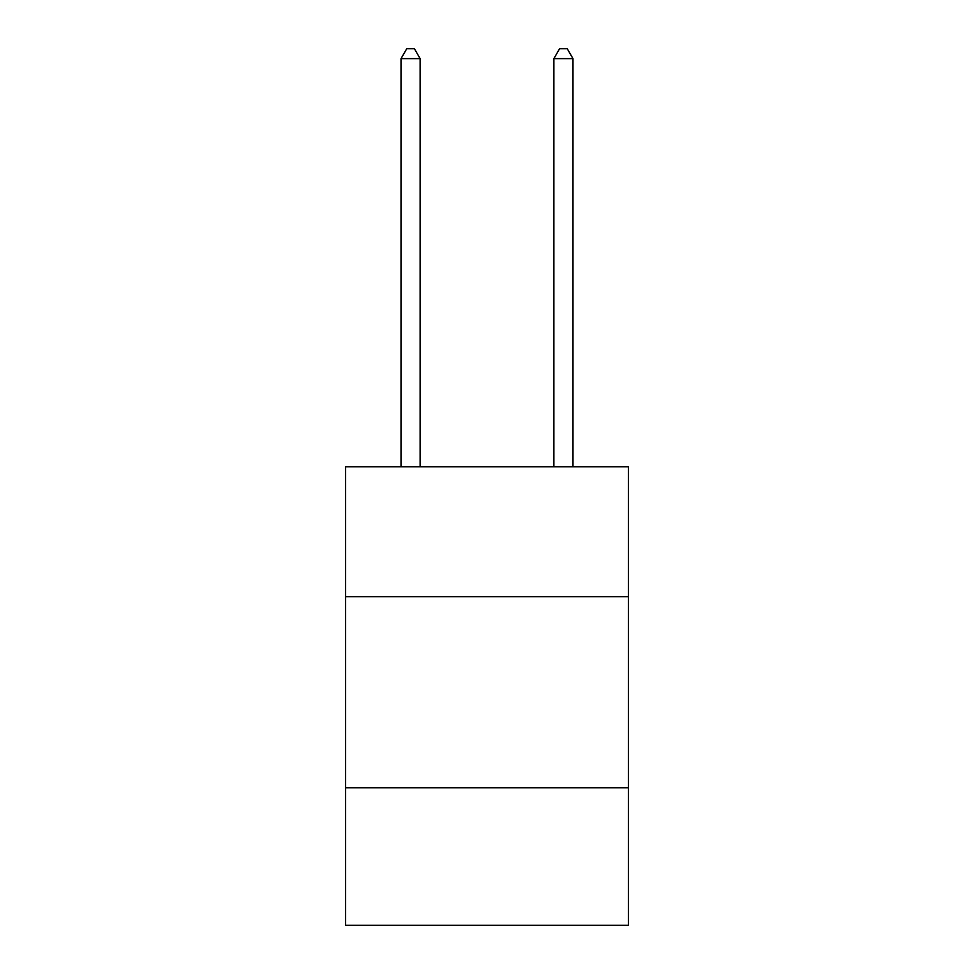 <?xml version="1.0" encoding="UTF-8"?>
<svg xmlns="http://www.w3.org/2000/svg" width="974" height="974" viewBox="0 0 974 974"><rect width="100%" height="100%" fill="white"/><g stroke="black" fill="none" stroke-linecap="round" stroke-linejoin="round"><path stroke-width="1.46" d="M628.388 596.672L628.388 466.753L345.612 466.753L345.612 596.672L628.388 596.672L628.388 925.3L345.612 925.3L345.612 596.672M628.388 787.735L345.612 787.735M420.123 466.753L420.123 58.635L401.02 58.635L401.02 466.753M401.02 58.635L406.755 48.7L414.4 48.7L420.123 58.635M572.98 466.753L572.98 58.635L553.877 58.635L553.877 466.753M553.877 58.635L559.6 48.7L567.245 48.7L572.98 58.635"/></g></svg>

